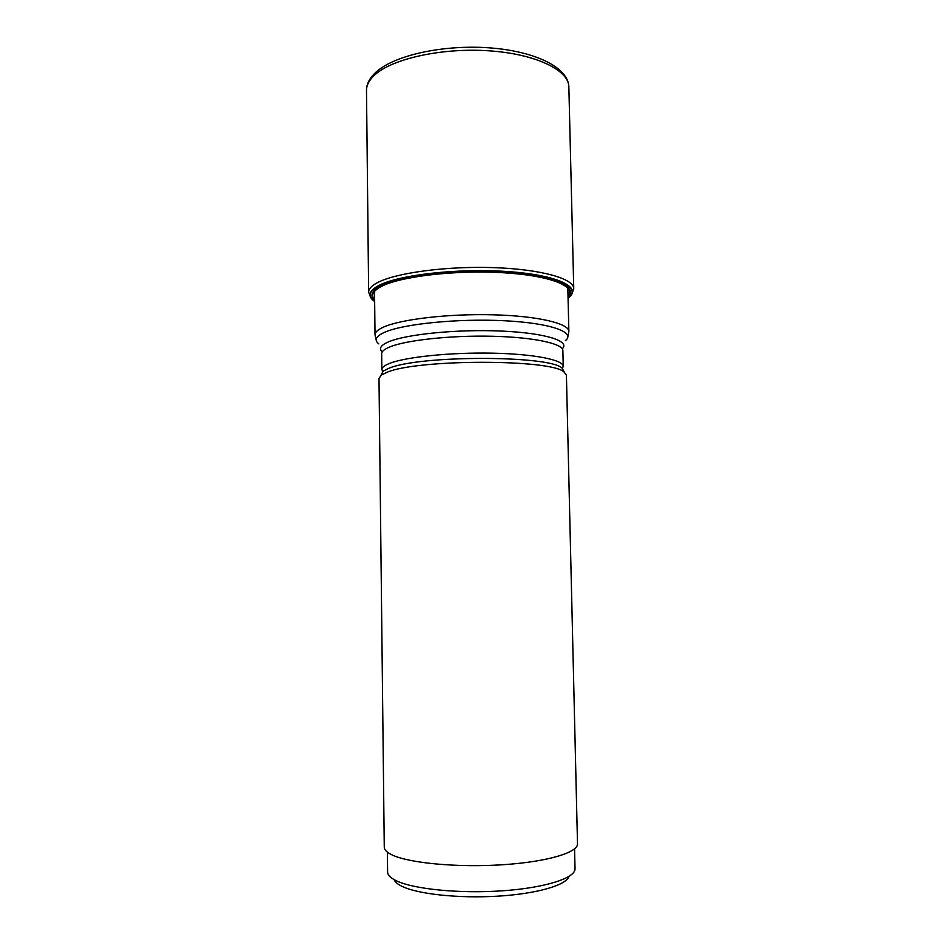 <?xml version="1.0" encoding="UTF-8"?>
<svg xmlns="http://www.w3.org/2000/svg" width="944" height="944" viewBox="0 0 944 944"><rect width="100%" height="100%" fill="white"/><g stroke="black" fill="none" stroke-linecap="round" stroke-linejoin="round"><path stroke-width="1.42" d="M568.064 298.139C582.436 287.778 558.187 275.459 508.545 271.919C459.079 268.261 398.663 275.093 378.839 285.843C368.998 291.236 367.605 296.463 374.65 301.514M374.272 301.242C367.334 296.204 368.762 290.976 378.568 285.595C398.415 274.822 458.878 267.966 508.462 271.612C558.211 275.141 582.66 287.46 568.43 297.856M566.412 375.146L563.969 371.912C550.718 359.027 417.449 359.062 387.217 372.231L381.317 375.098L378.992 378.414L384.267 847.181C384.302 850.013 387.182 852.727 392.916 855.299C410.475 863.288 458.406 867.666 502.727 864.739C547.119 861.872 578.141 852.538 577.504 843.806L566.412 375.146M574.566 848.88L575.026 868.716C575.663 877.979 545.585 887.82 502.597 890.794C459.693 893.838 413.224 889.142 396.091 880.658C390.474 877.908 387.642 875.017 387.606 871.985L387.382 852.149M568.772 876.598C566.164 885.248 536.676 893.838 497.618 896.175C458.607 898.558 417.59 894.098 401.896 886.298C397.601 884.186 395.005 881.967 394.132 879.643M568.028 296.416C577.232 286.421 550.222 275.436 502.68 272.698C455.268 269.854 399.961 276.474 381.175 286.539C372.833 291.012 370.65 295.425 374.638 299.791M374.638 300.416C369.659 295.814 371.594 291.118 380.456 286.327C399.595 276.037 456.601 269.359 504.698 272.462C552.948 275.483 579.026 286.917 568.04 297.041M568.854 86.942C568.913 70.234 535.885 53.985 489.216 50.823C442.618 47.554 392.787 58.516 375.004 74.718C369.269 79.874 366.437 85.125 366.496 90.471C366.473 84.217 369.482 78.246 375.523 72.57C394.002 55.177 443.184 44.521 489.169 47.825C535.047 51.118 568.512 67.52 568.854 86.942L573.751 288.593C573.987 278.622 540.652 269.158 493.323 267.612C446.075 266.007 395.43 272.922 377.329 282.716C371.499 285.831 368.608 288.982 368.644 292.168L370.744 297.62M567.816 287.932L568.866 331.486C569.102 323.45 537.632 315.933 493.063 314.8C448.553 313.609 400.728 319.237 383.417 327.155C377.789 329.704 374.992 332.264 375.016 334.86L374.544 291.307M565.397 340.631C576.1 332.335 550.942 323.084 504.474 320.748C458.159 318.34 403.147 323.898 384.515 332.323C375.854 336.265 373.954 340.123 378.804 343.887M382.237 351.9C378.591 348.584 380.715 345.233 388.598 341.822C406.309 334.188 457.557 329.078 501.441 331.061C545.455 332.972 570.707 341.15 562.246 348.749M382.851 371.712L381.86 369.552L381.671 353.717C381.647 351.451 384.326 349.209 389.695 346.979C406.073 340.147 450.736 335.273 492.178 336.253C533.69 337.185 563.096 343.604 562.872 350.554L563.238 366.39L562.317 368.585M380.963 375.358L383.111 371.157L381.86 369.552C381.836 367.44 384.515 365.352 389.896 363.275C406.298 356.891 451.008 352.301 492.497 353.162C534.056 353.976 563.474 359.924 563.238 366.39L562.046 368.042L564.335 372.148M381.317 375.098L383.111 371.157L388.904 368.302C418.617 355.18 548.901 355.18 562.046 368.042L563.969 371.912M573.751 288.593L571.84 294.103M366.496 90.471L368.644 292.168M568.866 331.486L567.875 336.619M375.016 334.86L376.184 339.97"/></g></svg>
